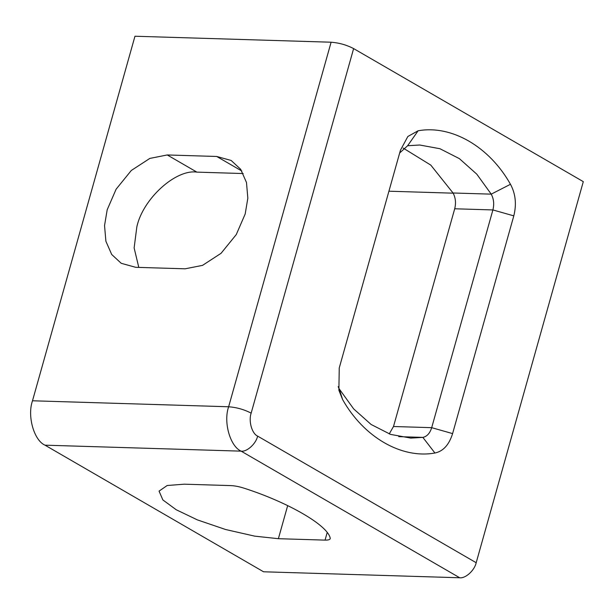 <?xml version="1.0" encoding="UTF-8"?>
<svg xmlns="http://www.w3.org/2000/svg" width="614" height="614" viewBox="0 0 614 614"><rect width="100%" height="100%" fill="white"/><g stroke="black" fill="none" stroke-linecap="round" stroke-linejoin="round"><path stroke-width="0.92" d="M243.213 173.547L196.879 172.127C175.681 168.95 142.663 199.097 136.83 226.95L134.128 247.926L138.795 267.397M388.923 191.207L453.147 193.172M389.23 433.921L393.505 426.507L454.705 208.775C456.148 202.988 455.596 197.723 453.04 192.988L430.805 165.12L403.076 148.02M338.161 386.682L339.266 388.961L353.687 408.924L371.117 424.481L390.565 434.39L410.774 438.097L422.854 437.383C426.983 436.523 429.93 433.284 431.688 427.674L492.896 209.942C494.339 204.147 493.779 198.89 491.223 194.147L476.802 174.184L459.372 158.627L439.923 148.718L419.715 145.011L407.635 145.725L399.676 152.97M476.188 562.723C474.584 570.368 465.519 578.641 459.702 577.766L241.141 451.152L45.006 445.173C33.97 440.438 27.093 416.031 32.496 400.781L134.965 36.234L331.107 42.212C339.097 42.819 346.603 44.945 353.626 48.59L251.157 413.145C248.363 421.035 251.924 433.661 257.627 436.109L476.188 562.723L583.3 181.644L353.626 48.59M45.006 445.173L263.559 571.788L459.702 577.766M184.284 484.185L167.177 485.513L159.057 491.123L162.863 499.934L176.226 509.758L197.409 519.904L225.63 529.521L254.787 536.16L278.38 538.693L325.059 540.12C328.851 540.182 330.562 539.468 330.178 537.987C327.523 525.162 288.204 502.382 244.426 488.307C239.437 486.679 234.955 485.781 230.964 485.605L184.284 484.185M330.225 538.701L330.178 537.987M185.136 268.809L202.536 265.363L221.055 253.313L236.267 234.571L245.186 213.994L247.833 198.207L246.49 182.519L240.673 169.295L231.148 160.461L216.711 156.47L167.246 154.958L149.839 158.412L131.319 170.462L116.115 189.196L107.189 209.781L104.541 225.568L105.892 241.256L111.702 254.48L121.227 263.306L135.663 267.305L185.136 268.809M342.581 399.514L338.882 390.235L339.25 367.932L400.451 150.2L407.857 136.485L418.119 130.782C451.543 124.742 489.327 146.623 510.472 184.284C515.583 193.755 516.696 204.285 513.803 215.867L452.602 433.599C449.087 444.82 443.201 451.29 434.935 453.017C401.51 459.057 363.726 437.168 342.581 399.514L339.266 388.961M393.505 426.507L431.688 427.674L452.602 433.599M398.762 436.646L422.854 437.383L434.935 453.017M453.04 192.988L491.223 194.147L510.472 184.284M454.705 208.775L492.896 209.942L513.803 215.867M32.496 400.781L228.638 406.767L331.107 42.212M241.793 170.999L216.711 156.47M196.879 172.127L167.246 154.958M287.682 505.598L278.38 538.693M327.162 532.622L325.059 540.12M407.635 145.725L418.119 130.782M257.627 436.109C256.023 443.753 246.958 452.027 241.141 451.152C230.112 446.424 223.235 422.018 228.638 406.767C236.62 407.374 244.126 409.5 251.157 413.145"/></g></svg>
